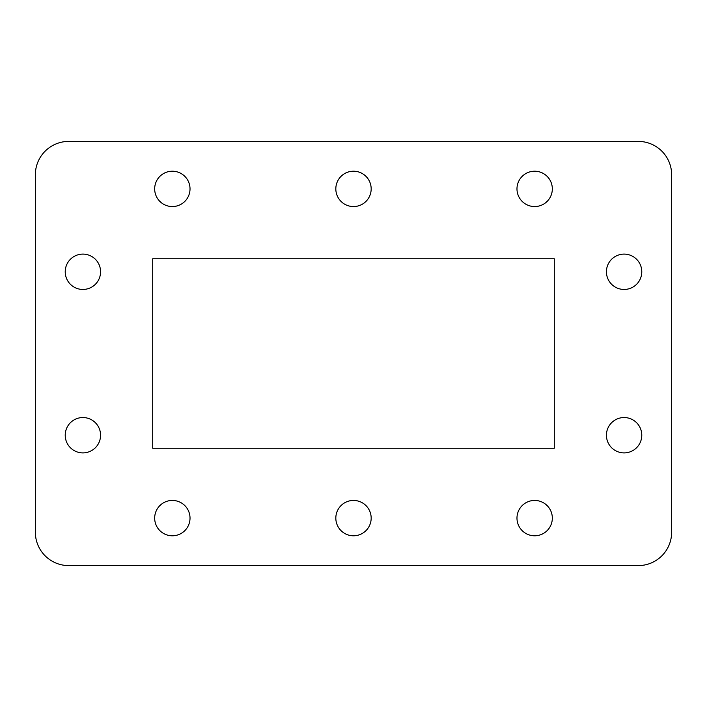 <?xml version="1.0" encoding="UTF-8"?>
<svg xmlns="http://www.w3.org/2000/svg" width="707" height="707" viewBox="0 0 707 707"><rect width="100%" height="100%" fill="white"/><g stroke="black" fill="none" stroke-linecap="round" stroke-linejoin="round"><path stroke-width="1.06" d="M154.674 188.884A17.675 17.675 0 0 0 172.349 206.559A17.675 17.675 0 0 0 190.024 188.884A17.675 17.675 0 0 0 172.349 171.209A17.675 17.675 0 0 0 154.674 188.884M335.825 188.884A17.675 17.675 0 0 0 353.5 206.559A17.675 17.675 0 0 0 371.175 188.884A17.675 17.675 0 0 0 353.5 171.209A17.675 17.675 0 0 0 335.825 188.884M516.976 188.884A17.675 17.675 0 0 0 534.651 206.559A17.675 17.675 0 0 0 552.326 188.884A17.675 17.675 0 0 0 534.651 171.209A17.675 17.675 0 0 0 516.976 188.884M606.429 271.78A17.675 17.675 0 0 0 624.104 289.455A17.675 17.675 0 0 0 641.779 271.78A17.675 17.675 0 0 0 624.104 254.105A17.675 17.675 0 0 0 606.429 271.78M606.429 435.22A17.675 17.675 0 0 0 624.104 452.895A17.675 17.675 0 0 0 641.779 435.22A17.675 17.675 0 0 0 624.104 417.545A17.675 17.675 0 0 0 606.429 435.22M516.976 518.116A17.675 17.675 0 0 0 534.651 535.791A17.675 17.675 0 0 0 552.326 518.116A17.675 17.675 0 0 0 534.651 500.441A17.675 17.675 0 0 0 516.976 518.116M335.825 518.116A17.675 17.675 0 0 0 353.5 535.791A17.675 17.675 0 0 0 371.175 518.116A17.675 17.675 0 0 0 353.5 500.441A17.675 17.675 0 0 0 335.825 518.116M154.674 518.116A17.675 17.675 0 0 0 172.349 535.791A17.675 17.675 0 0 0 190.024 518.116A17.675 17.675 0 0 0 172.349 500.441A17.675 17.675 0 0 0 154.674 518.116M65.221 435.22A17.675 17.675 0 0 0 82.896 452.895A17.675 17.675 0 0 0 100.571 435.22A17.675 17.675 0 0 0 82.896 417.545A17.675 17.675 0 0 0 65.221 435.22M65.221 271.78A17.675 17.675 0 0 0 82.896 289.455A17.675 17.675 0 0 0 100.571 271.78A17.675 17.675 0 0 0 82.896 254.105A17.675 17.675 0 0 0 65.221 271.78M68.756 141.4L638.244 141.4L68.756 141.4A33.406 33.406 0 0 0 35.35 174.806L35.35 532.194L35.35 174.806M671.65 174.806L671.65 532.194L671.65 174.806A33.406 33.406 0 0 0 638.244 141.4M638.244 565.6L68.756 565.6L638.244 565.6A33.406 33.406 0 0 0 671.65 532.194M35.35 532.194A33.406 33.406 0 0 0 68.756 565.6M554.288 258.762L152.712 258.762L152.712 448.238L554.288 448.238L554.288 258.762"/></g></svg>
